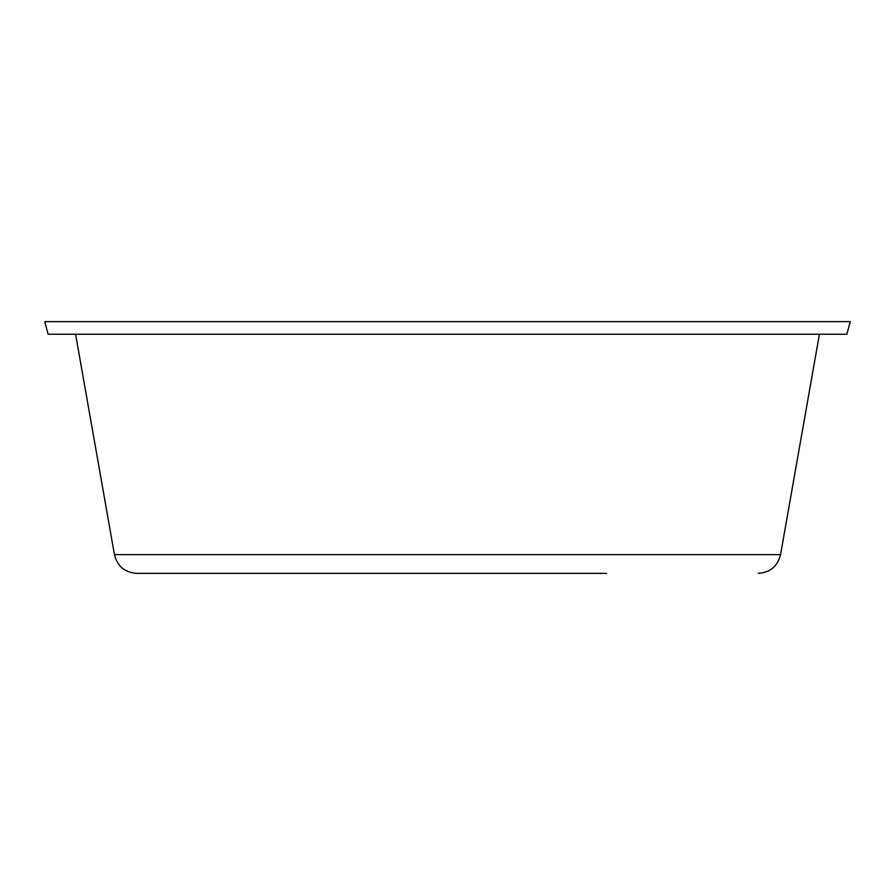<?xml version="1.0" encoding="UTF-8"?>
<svg xmlns="http://www.w3.org/2000/svg" width="895" height="895" viewBox="0 0 895 895"><rect width="100%" height="100%" fill="white"/><g stroke="black" fill="none" stroke-linecap="round" stroke-linejoin="round"><path stroke-width="1.34" d="M606.575 573.359L136.756 573.359L606.575 573.359M729.906 334.227L846.883 334.227L850.25 321.641L44.75 321.641L48.117 334.227L729.906 334.227M136.756 573.359C124.808 572.498 117.368 566.255 114.448 554.643L780.552 554.643C777.632 566.255 770.192 572.498 758.244 573.359M780.552 554.643L819.417 334.227M114.448 554.643L75.583 334.227"/></g></svg>
